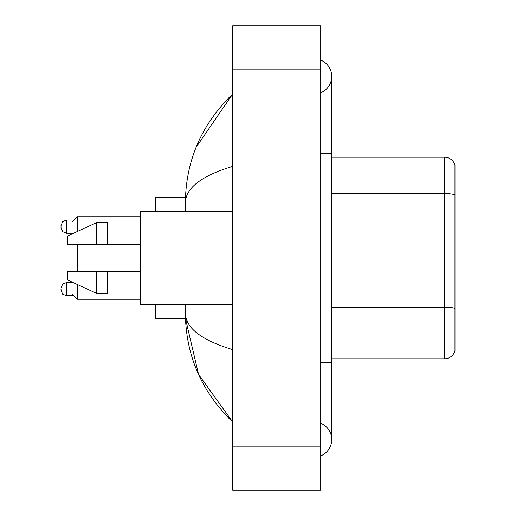 <?xml version="1.0" encoding="UTF-8"?>
<svg xmlns="http://www.w3.org/2000/svg" width="516" height="516" viewBox="0 0 516 516"><rect width="100%" height="100%" fill="white"/><g stroke="black" fill="none" stroke-linecap="round" stroke-linejoin="round"><path stroke-width="0.77" d="M320.726 362.548L331.73 362.548L331.73 76.42A17.608 17.608 0 0 1 320.726 92.745A17.608 17.608 0 0 0 320.726 60.101A17.608 17.608 0 0 1 331.73 76.42A17.608 17.608 0 0 0 320.726 60.101A17.608 17.608 0 0 1 331.73 76.42M320.726 455.899A17.608 17.608 0 0 0 320.726 423.255A17.608 17.608 0 0 1 320.726 455.899A17.608 17.608 0 0 0 331.73 439.58A17.608 17.608 0 0 1 320.726 455.899M232.69 166.384C201.562 175.769 185.792 187.889 185.367 202.756L185.367 211.231M185.367 304.769L185.367 313.244C185.721 328.06 201.492 340.186 232.69 349.616M232.69 490.2L320.726 490.2L320.726 25.8L232.69 25.8L232.69 490.2M185.367 202.756C185.837 160.437 201.614 124.195 232.69 94.028L196.086 147.357M155.658 304.769L155.658 318.527L185.463 318.527L198.583 374.5L232.69 421.972C201.614 391.805 185.837 355.563 185.367 313.244M188.669 324.029L186.153 318.527M454.983 165.12A11.004 11.004 0 0 0 444.418 157.199A11.004 11.004 0 0 1 454.983 165.12L454.983 350.88A11.004 11.004 0 0 1 444.418 358.801L331.73 358.801M454.983 194.945A11.004 1.909 180 0 0 444.418 193.571L444.418 157.199L331.73 157.199M454.983 195.1L454.983 308.516A11.004 1.909 180 0 0 444.418 307.143L444.418 193.571L331.73 193.571M72.021 244.242L72.021 271.758M72.021 282.039L72.021 293.765L77.523 299.267L140.249 299.267M77.523 244.242L77.523 271.758M77.523 284.58L77.523 299.267M185.463 197.473L155.658 197.473L155.658 211.231M72.021 233.961L72.021 222.235L77.523 216.733L77.523 231.42M232.69 211.231L140.249 211.231L140.249 304.769L232.69 304.769M96.228 244.242L67.615 244.242L67.615 235.993L96.228 222.783L96.228 244.242L140.249 244.242M96.228 222.783L107.238 222.783L107.238 244.242M140.249 271.758L107.238 271.758L107.238 293.217L96.228 293.217L96.228 271.758L67.615 271.758L67.615 280.007L96.228 293.217M67.615 271.758L74.904 271.758M107.238 271.758L96.228 271.758M61.017 289.141L61.017 290.244L61.017 289.141M61.017 226.634L61.017 227.737L61.017 226.634M320.726 153.452L331.73 153.452M232.69 446.179L320.726 446.179M232.69 69.821L320.726 69.821M444.418 358.801L444.418 307.143L331.73 307.143M61.017 288.044L62.655 284.123L66.519 282.542L62.655 284.123L61.017 288.044L62.655 284.123L66.519 282.542L62.655 284.123L61.017 288.044L62.655 284.123L66.519 282.542L62.655 284.123L61.017 288.044L62.655 284.123L66.519 282.542L66.519 295.745L62.655 294.165L61.017 290.244L62.655 294.165L66.519 295.745L62.655 294.165L61.017 290.244L62.655 294.165L66.519 295.745L62.655 294.165L61.017 290.244L62.655 294.165L66.519 295.745L74.001 295.745M74.22 220.035L66.519 220.035L66.519 233.238L62.655 231.658L61.017 227.737M331.73 362.548L331.73 439.58M232.69 94.028L228.859 97.724M232.69 421.972L228.859 418.276M77.523 216.733L140.249 216.733M107.238 224.989L140.249 224.989M107.238 291.011L140.249 291.011M66.519 282.542L72.021 282.542M66.519 295.745L62.655 294.165L61.017 290.244M66.519 233.238L72.021 233.238M66.519 220.035L62.655 221.616L61.017 225.537"/></g></svg>
